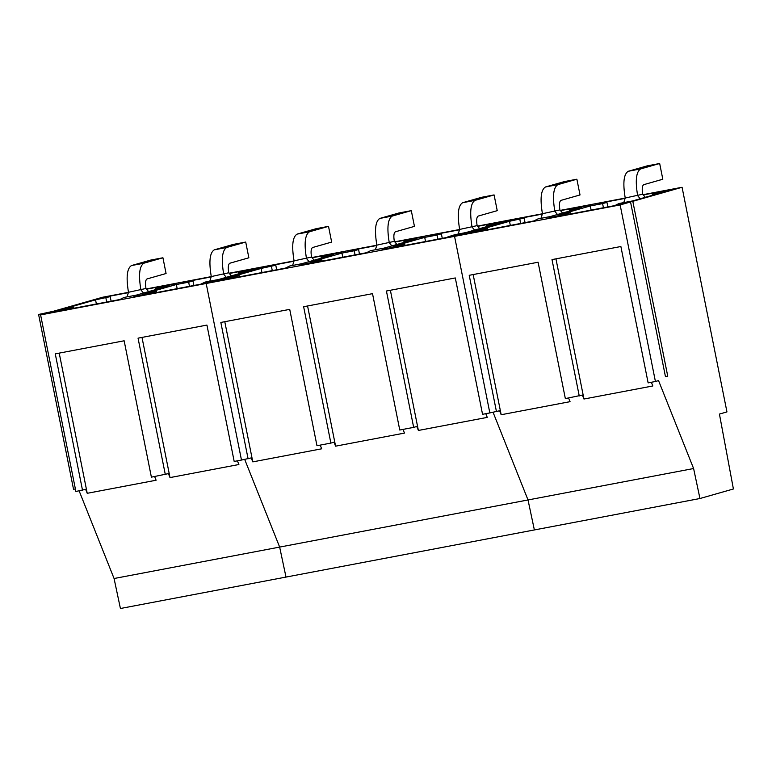 <?xml version="1.0" encoding="UTF-8"?>
<svg xmlns="http://www.w3.org/2000/svg" width="772" height="772" viewBox="0 0 772 772"><rect width="100%" height="100%" fill="white"/><g stroke="black" fill="none" stroke-linecap="round" stroke-linejoin="round"><path stroke-width="1.16" d="M294.045 260.917L229.149 273.23M211.248 276.627L146.362 288.94M128.461 292.337L102.541 297.259L53.278 311.299L38.6 314.465L51.02 311.946L40.607 314.918L75.888 491.484L85.644 489.332L87.226 493.308L59.212 353.113M643.095 194.669L682.072 187.278L726.954 411.92L719.427 414.062L733.4 488.985L699.953 498.519L120.422 608.5L114.073 578.517L79.13 490.867M320.206 445.116L321.683 448.802L252.801 461.878L251.218 457.912L241.472 460.054L206.182 283.488L216.604 280.516L204.175 283.034L218.852 279.879L268.125 265.838L218.852 279.879L204.175 283.034L216.604 280.516L206.182 283.488L40.607 314.918M128.364 292.646L105.542 296.979L99.646 298.658L110.203 296.651L95.545 299.845L96.375 303.985M95.545 299.845L64.018 308.839L73.562 307.024L50.788 312.631L119.882 299.517L124.089 297.432L136.326 295.116L167.852 286.123L155.539 288.458L159.881 287.223L176.334 283.546L146.564 289.191M211.152 276.936L188.271 281.278L182.433 282.948L192.99 280.94L188.657 282.176L176.344 284.511L177.174 288.641M176.344 284.511L144.818 293.505L156.349 291.314L133.575 296.921L200.894 284.144L205.101 282.06L218.775 279.464L250.311 270.48L238.336 272.748L242.669 271.512L259.064 267.845L229.361 273.481M682.072 187.278L632.808 201.318L618.131 204.474L630.55 201.955L620.138 204.927L655.418 381.493L658.545 380.606L693.603 468.527L528.019 499.957L534.369 529.939L528.019 499.957L493.076 412.306L528.019 499.957L279.657 547.087L286.007 577.08L279.657 547.087L244.705 459.446L279.657 547.087L114.073 578.517M38.6 314.465L73.533 489.284L75.376 488.927M82.507 490.23L55.266 353.865L124.147 340.79L151.389 477.154L168.431 473.622L170.014 477.588L238.895 464.522L237.419 460.826M87.226 493.308L156.108 480.232L154.632 476.536M165.305 474.51L138.053 338.155L206.935 325.08L234.186 461.444L241.472 460.054L206.182 283.488L454.554 236.357L464.976 233.385L452.546 235.904L461.617 233.646L452.546 235.904L464.976 233.385L454.554 236.357L489.834 412.923L482.548 414.303L455.306 277.949L386.425 291.015L413.667 427.379L399.761 430.014L372.519 293.659L303.637 306.725L330.879 443.089L316.974 445.724L289.722 309.369L220.84 322.445L248.092 458.8M42.093 313.799L42.219 314.455M110.203 296.651L111.11 301.186M105.87 297.886L106.69 302.026M105.542 296.979L105.648 297.519M155.539 288.458L155.761 289.568M73.562 307.024L73.803 308.26M192.99 280.94L193.897 285.466M188.657 282.176L189.487 286.306M188.271 281.278L188.378 281.819M238.336 272.748L238.548 273.828M156.349 291.314L156.6 292.549M170.014 477.588L142 337.403M542.407 213.776L516.487 218.698L467.224 232.739L516.487 218.698L477.521 226.1M459.62 229.496L394.724 241.81M376.832 245.206L311.936 257.52M459.523 229.795L436.701 234.128L430.805 235.807L441.362 233.8L437.029 235.045L424.716 237.38L425.536 241.511M477.723 226.341L507.493 220.695L491.04 224.382L486.698 225.617L497.361 223.59L465.825 232.575L455.171 234.601L447.76 236.927L451.002 236.676L381.947 249.781L404.721 244.174L404.962 245.409M424.716 237.38L393.18 246.364L404.721 244.174M293.949 261.216L271.117 265.549L265.221 267.237L275.787 265.23L261.129 268.424L261.949 272.555M261.129 268.424L229.593 277.409L239.137 275.604L216.363 281.211L285.466 268.096L289.664 266.012L301.9 263.686L333.436 254.702L321.123 257.037L325.456 255.802L341.909 252.116L312.139 257.771M376.736 245.515L353.856 249.858L348.018 251.518L358.575 249.52L354.242 250.755L341.928 253.091L342.749 257.221M341.928 253.091L310.392 262.075L321.934 259.884L299.16 265.491L366.478 252.714L370.676 250.639L384.36 248.044L415.886 239.05L403.91 241.327L408.243 240.092L424.648 236.425L394.936 242.061M413.667 427.379L416.803 426.482L418.385 430.458L487.267 417.382L485.791 413.686M330.879 443.089L334.006 442.202L335.588 446.168L404.47 433.092L403.003 429.406M436.701 234.128L436.807 234.669M486.698 225.617L486.891 226.572M437.029 235.045L437.849 239.175M441.362 233.8L442.269 238.336M275.787 265.23L276.685 269.756M271.445 266.465L272.275 270.596M271.117 265.549L271.233 266.089M321.123 257.037L321.345 258.147M239.137 275.604L239.388 276.839M358.575 249.52L359.482 254.046M354.242 250.755L355.062 254.885M353.856 249.858L353.962 250.389M403.91 241.327L404.123 242.408M321.934 259.884L322.175 261.129M252.801 461.878L224.787 321.692M418.376 430.458L390.371 290.272M335.588 446.168L307.574 305.982M625.204 198.066L560.308 210.38M568.578 397.976L570.054 401.672L501.173 414.738L499.59 410.772L489.834 412.923L454.554 236.357L620.138 204.927M542.311 214.085L519.488 218.418L513.592 220.097L524.149 218.09L509.491 221.284L510.321 225.414M509.491 221.284L477.964 230.278L487.508 228.464L464.734 234.07L533.828 220.956L538.036 218.872L550.272 216.556L581.808 207.562L569.495 209.897L573.828 208.662L590.281 204.976L560.511 210.631M625.108 198.375L602.218 202.718L596.38 204.387L606.946 202.38L602.604 203.615L590.291 205.95L591.12 210.08M590.291 205.95L558.764 214.944L570.296 212.754L547.522 218.36L614.84 205.584L619.048 203.499L632.731 200.903L664.258 191.919L652.282 194.187L656.615 192.952L673.01 189.285L643.308 194.92M699.953 498.519L693.603 468.527M632.808 201.318L667.732 376.138L665.445 376.572M630.55 201.955L665.483 376.775L667.732 376.138M496.464 411.659L469.212 275.305L538.094 262.229L565.345 398.593L582.377 395.061L583.96 399.027L652.842 385.961L651.365 382.265M579.251 395.949L551.999 259.595L620.881 246.519L648.133 382.883L655.418 381.493M524.149 218.09L525.057 222.625M519.817 219.325L520.646 223.455M519.488 218.418L519.595 218.958M569.495 209.897L569.717 211.007M487.508 228.464L487.759 229.699M606.946 202.38L607.844 206.906M602.604 203.615L603.434 207.745M602.218 202.718L602.324 203.258M652.282 194.187L652.494 195.268M570.296 212.754L570.547 213.989M583.96 399.027L555.946 258.842M501.173 414.747L473.159 274.552M127.033 296.873L128.48 292.279C125.981 277.283 126.975 268.376 131.472 265.558L150.511 260.125L162.931 257.771L143.891 263.204C139.394 266.012 138.4 274.919 140.9 289.925L143.515 293.061M128.48 292.279L145.966 288.477L148.581 291.613M145.966 288.477C145.078 283.121 145.435 279.937 147.037 278.933L166.076 273.51L162.931 257.771M209.83 281.162L211.267 276.569C208.768 261.563 209.762 252.656 214.269 249.848L233.308 244.415L245.718 242.061L226.678 247.484C222.182 250.302 221.188 259.209 223.687 274.205L226.283 277.322M211.267 276.569L228.753 272.767L231.349 275.884M228.753 272.767C227.865 267.411 228.222 264.227 229.824 263.223L248.864 257.79L245.718 242.061M292.617 265.452L294.064 260.849C291.555 245.853 292.559 236.946 297.056 234.128L316.095 228.705L328.515 226.35L309.475 231.774C304.979 234.591 303.975 243.498 306.484 258.495L309.099 261.64M294.064 260.849L311.55 257.057L314.165 260.193M311.55 257.057C310.653 251.701 311.01 248.516 312.612 247.513L331.661 242.08L328.515 226.35M375.404 249.742L376.852 245.139C374.352 230.143 375.346 221.236 379.843 218.418L398.883 212.995L411.302 210.64L392.263 216.064C387.766 218.881 386.762 227.788 389.271 242.784L391.867 245.901M376.852 245.139L394.338 241.337L396.933 244.454M394.338 241.337C393.44 235.981 393.797 232.806 395.409 231.793L414.448 226.37L411.302 210.64M458.192 234.022L459.639 229.429C457.14 214.433 458.134 205.526 462.631 202.708L481.67 197.285L494.09 194.92L475.05 200.353C470.553 203.161 469.559 212.068 472.059 227.074L474.568 230.085M459.639 229.429L477.125 225.627L479.634 228.637M477.125 225.627C476.237 220.271 476.585 217.096 478.196 216.083L497.236 210.66L494.09 194.92M540.989 218.312L542.427 213.719C539.927 198.722 540.921 189.806 545.418 186.998L564.467 181.565L576.877 179.21L557.838 184.643C553.341 187.451 552.347 196.358 554.846 211.364L557.471 214.5M542.427 213.719L559.912 209.916L562.537 213.053M559.912 209.916C559.024 204.561 559.382 201.376 560.983 200.373L580.023 194.949L576.877 179.21M623.776 202.602L625.223 198.008C622.714 183.003 623.718 174.096 628.215 171.287L647.254 165.855L659.674 163.5L640.635 168.923C636.128 171.741 635.134 180.648 637.643 195.644L640.239 198.761M625.223 198.008L642.709 194.206L645.305 197.323M642.709 194.206C641.812 188.85 642.169 185.666 643.771 184.662L662.81 179.229L659.674 163.5M131.472 265.558L143.891 263.204M214.269 249.848L226.678 247.484M297.056 234.128L309.475 231.774M379.843 218.418L392.263 216.064M462.631 202.708L475.05 200.353M545.418 186.998L557.838 184.643M628.215 171.287L640.635 168.923"/></g></svg>
